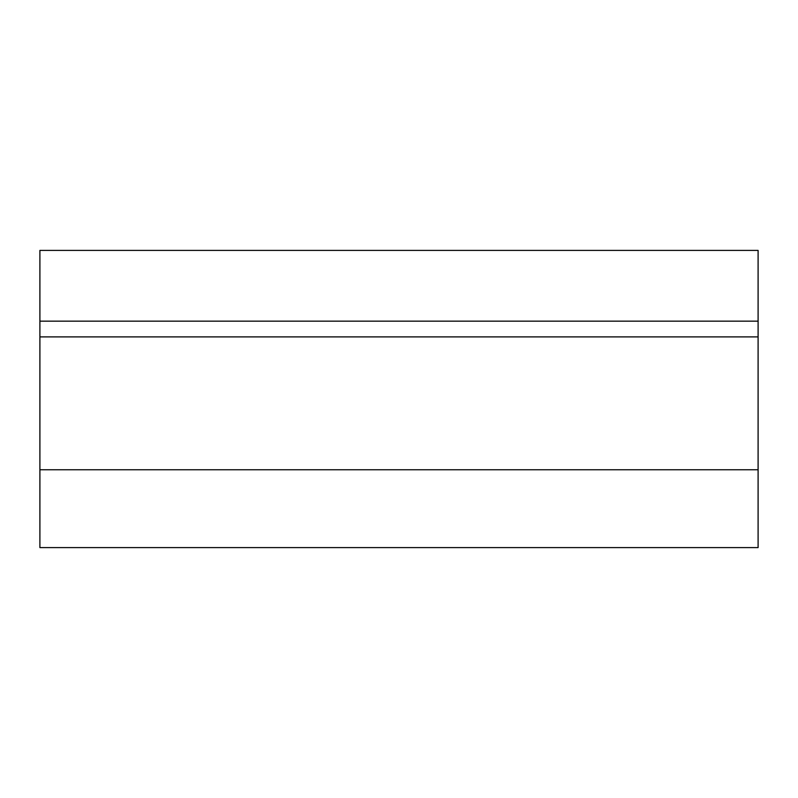 <?xml version="1.0" encoding="UTF-8"?>
<svg xmlns="http://www.w3.org/2000/svg" width="798" height="798" viewBox="0 0 798 798"><rect width="100%" height="100%" fill="white"/><g stroke="black" fill="none" stroke-linecap="round" stroke-linejoin="round"><path stroke-width="1.2" d="M39.9 250.402L758.1 250.402L758.1 321.165L39.9 321.165L39.9 250.402M758.1 469.763L39.9 469.763L39.9 547.598L758.1 547.598L758.1 321.165M39.9 469.763L39.9 321.165M39.9 336.896L758.1 336.896"/></g></svg>
